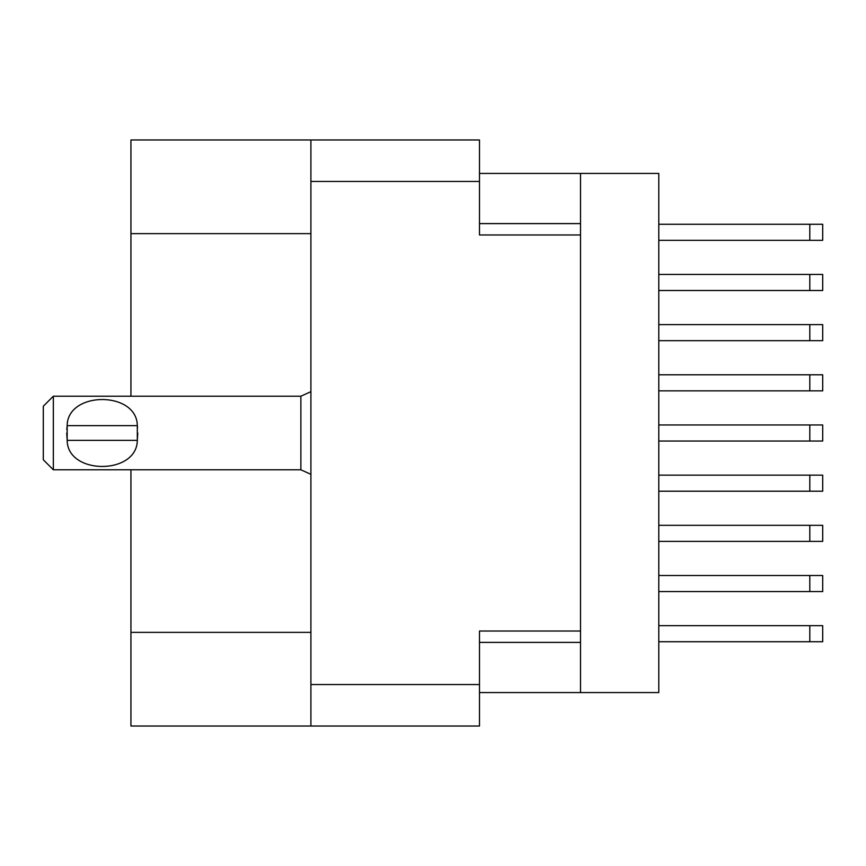 <?xml version="1.0" encoding="UTF-8"?>
<svg xmlns="http://www.w3.org/2000/svg" width="866" height="866" viewBox="0 0 866 866"><rect width="100%" height="100%" fill="white"/><g stroke="black" fill="none" stroke-linecap="round" stroke-linejoin="round"><path stroke-width="1.3" d="M310.905 233.636L130.939 233.636L130.939 139.967L479.493 139.967L479.493 234.967L580.512 234.967L580.512 692.573L479.493 692.573M580.512 631.033L479.493 631.033L479.493 726.033L130.939 726.033L130.939 632.364L310.905 632.364M130.939 233.636L130.939 396.206M130.939 469.794L130.939 632.364M310.905 726.033L310.905 139.967M580.512 692.573L658.788 692.573L658.788 173.427L580.512 173.427L580.512 234.967M479.493 173.427L580.512 173.427M658.788 575.5L822.7 575.5L822.7 591.554L658.788 591.554M658.788 625.674L822.7 625.674L822.7 641.728L658.788 641.728M658.788 525.326L822.7 525.326L822.7 541.38L658.788 541.38M658.788 374.794L822.7 374.794L822.7 390.847L658.788 390.847M658.788 424.968L822.7 424.968L822.7 441.032L658.788 441.032M658.788 324.62L822.7 324.62L822.7 340.674L658.788 340.674M658.788 475.153L822.7 475.153L822.7 491.206L658.788 491.206M658.788 224.272L822.7 224.272L822.7 240.326L658.788 240.326M658.788 274.446L822.7 274.446L822.7 290.5L658.788 290.5M53.335 396.206L43.3 406.241L43.3 459.759L53.335 469.794L53.335 396.206L300.87 396.206L310.905 391.67M66.801 429.633L67.169 425.639C67.472 390.869 137.023 390.793 137.315 425.639L137.532 427.588M66.714 433L67.169 440.361L67.169 425.639L137.315 425.639L137.315 440.361C137.034 475.153 67.418 475.163 67.169 440.361L137.315 440.361L137.77 433M310.905 684.551L479.493 684.551M479.493 181.449L310.905 181.449M479.493 642.399L580.512 642.399M580.512 223.601L479.493 223.601M809.797 575.5L809.797 591.554M809.797 625.674L809.797 641.728M809.797 525.326L809.797 541.38M809.797 374.794L809.797 390.847M809.797 424.968L809.797 441.032M809.797 324.62L809.797 340.674M809.797 475.153L809.797 491.206M809.797 224.272L809.797 240.326M809.797 274.446L809.797 290.5M310.905 474.33L300.87 469.794L300.87 396.206M300.87 469.794L53.335 469.794"/></g></svg>
